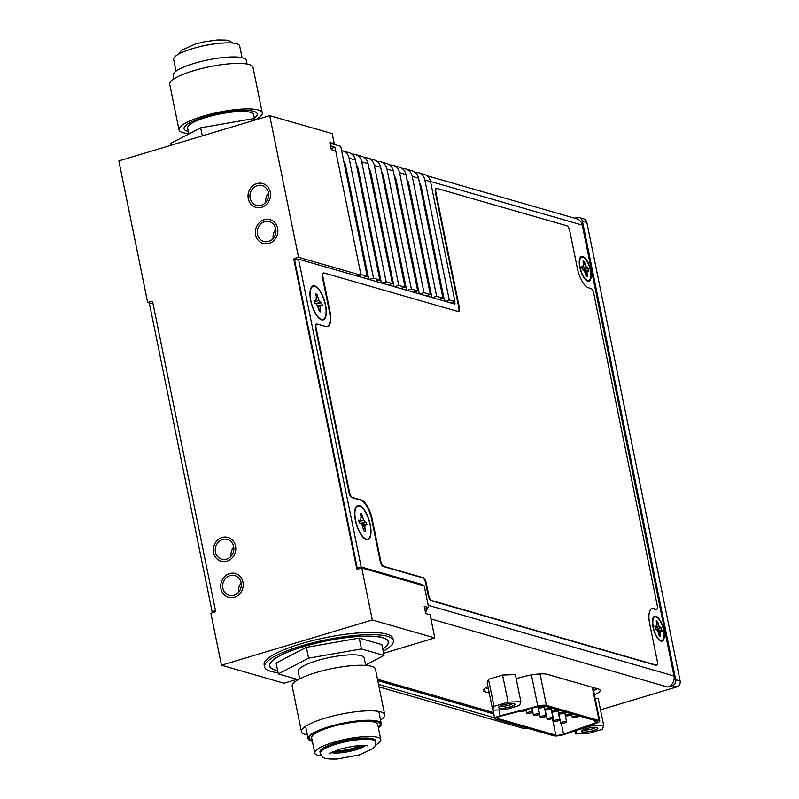 <?xml version="1.0" encoding="UTF-8"?>
<svg xmlns="http://www.w3.org/2000/svg" width="799" height="799" viewBox="0 0 799 799"><rect width="100%" height="100%" fill="white"/><g stroke="black" fill="none" stroke-linecap="round" stroke-linejoin="round"><path stroke-width="1.2" d="M221.463 665.237L372.314 619.984L361.727 567.959L357.572 569.208A0.759 0.679 106 0 1 356.753 568.678L293.842 259.435A0.759 0.679 106 0 1 294.362 258.516L298.516 257.268L269.712 115.645L118.861 160.909L147.665 302.521L151.83 301.283A0.759 0.679 106 0 1 152.639 301.802L215.56 611.045A0.759 0.679 106 0 1 215.041 611.974L210.876 613.213L221.463 665.237L283.965 683.215L297.048 679.28M147.665 302.521L150.911 303.46M383.6 653.312L434.816 637.952L430.112 614.831L425.697 613.562L424.219 606.331L428.644 607.6L424.229 585.927L361.727 567.959M298.516 257.268L361.018 275.236L335.74 150.961L331.315 149.693L329.847 142.462L334.272 143.74L332.214 133.623L269.712 115.645M424.718 608.778L428.644 607.6M361.018 275.236L357.812 276.204M333.113 144.08L334.272 143.74M372.314 619.984L434.816 637.952M264.559 666.935L264.119 664.768A65.728 14.322 -11.5 0 1 313.058 640.478A65.728 14.322 -11.5 0 1 386.856 634.166A65.728 14.322 -11.5 0 1 392.928 638.561L393.368 640.728A65.728 14.322 168.5 0 0 387.295 636.334A65.728 14.322 168.5 0 0 313.508 642.646A65.728 14.322 168.5 0 0 264.559 666.935A65.728 14.322 168.5 0 0 270.631 671.33A65.728 14.322 168.5 0 0 278.042 672.638M383.18 651.245A65.728 14.322 168.5 0 0 393.368 640.728M277.623 670.581A60.664 13.213 -11.5 0 1 269.513 665.927A60.664 13.213 -11.5 0 1 303.62 646.541A60.664 13.213 -11.5 0 1 388.414 641.737A60.664 13.213 -11.5 0 1 382.761 649.188M233.967 595.245A10.277 9.248 -74 0 0 241.298 585.327A10.277 9.248 -74 0 0 234.816 575.55A10.277 9.248 -74 0 0 229.972 575.6A10.277 9.248 -74 0 0 222.651 585.517A10.277 9.248 -74 0 0 229.133 595.295A10.277 9.248 -74 0 0 233.967 595.245M226.556 559.14A10.277 9.248 -74 0 0 233.877 549.223A10.277 9.248 -74 0 0 227.395 539.445A10.277 9.248 -74 0 0 222.551 539.485A10.277 9.248 -74 0 0 215.231 549.412A10.277 9.248 -74 0 0 221.713 559.19A10.277 9.248 -74 0 0 226.556 559.14M268.614 241.398A10.277 9.248 -74 0 0 275.945 231.48A10.277 9.248 -74 0 0 269.453 221.703A10.277 9.248 -74 0 0 264.619 221.742A10.277 9.248 -74 0 0 257.288 231.66A10.277 9.248 -74 0 0 263.78 241.448A10.277 9.248 -74 0 0 268.614 241.398M261.263 205.273A10.277 9.248 -74 0 0 268.594 195.356A10.277 9.248 -74 0 0 262.102 185.568A10.277 9.248 -74 0 0 257.268 185.618A10.277 9.248 -74 0 0 249.937 195.535A10.277 9.248 -74 0 0 256.429 205.323A10.277 9.248 -74 0 0 261.263 205.273M229.563 573.572A12.394 11.156 106 0 1 235.395 573.512A12.394 11.156 106 0 1 243.216 585.307A12.394 11.156 106 0 1 234.387 597.272A12.394 11.156 106 0 1 228.544 597.332A12.394 11.156 106 0 1 220.724 585.537A12.394 11.156 106 0 1 229.563 573.572M241.168 583.14A10.277 9.248 -74 0 0 238.551 592.239M222.142 537.467A12.394 11.156 106 0 1 227.975 537.407A12.394 11.156 106 0 1 235.795 549.203A12.394 11.156 106 0 1 226.966 561.168A12.394 11.156 106 0 1 221.133 561.228A12.394 11.156 106 0 1 213.313 549.422A12.394 11.156 106 0 1 222.142 537.467M233.757 547.035A10.277 9.248 -74 0 0 231.141 556.134M264.209 219.725A12.394 11.156 106 0 1 270.042 219.665A12.394 11.156 106 0 1 277.862 231.46A12.394 11.156 106 0 1 269.023 243.425A12.394 11.156 106 0 1 263.191 243.475A12.394 11.156 106 0 1 255.37 231.68A12.394 11.156 106 0 1 264.209 219.725M275.815 229.293A10.277 9.248 -74 0 0 273.198 238.392M256.859 183.6A12.394 11.156 106 0 1 262.691 183.54A12.394 11.156 106 0 1 270.511 195.336A12.394 11.156 106 0 1 261.682 207.291A12.394 11.156 106 0 1 255.84 207.35A12.394 11.156 106 0 1 248.02 195.555A12.394 11.156 106 0 1 256.859 183.6M268.464 193.158A10.277 9.248 -74 0 0 265.847 202.267M426.966 175.73L576.738 218.796A9.069 8.16 106 0 1 582.271 225.098L674.006 675.964A9.069 8.16 106 0 1 667.724 687.04L672.378 685.652A4.834 4.355 -74 0 0 675.724 679.739L582.441 221.213A5.293 4.764 -74 0 0 579.205 217.538A5.293 4.764 -74 0 0 576.718 217.568L574.621 218.197M485.422 687.919L488.369 688.768M593.567 690.506A19.945 4.345 168.5 0 0 597.183 688.668M594.426 694.74A19.945 4.345 168.5 0 0 600.119 690.316A19.945 4.345 168.5 0 0 598.271 688.978L547.465 674.366A19.945 4.345 168.5 0 0 524.633 676.393L516.164 678.561M487.919 686.581A19.945 4.345 168.5 0 0 483.355 690.506A19.945 4.345 168.5 0 0 485.203 691.844L489.228 693.003M454.601 301.662L454.801 304.089L298.546 259.166L294.621 260.344L357.243 568.139L359.22 568.708M421.303 585.088L422.721 584.658L423.22 585.637M422.721 584.658L361.168 566.96L298.546 259.166M582.691 256.379A12.994 4.884 73.3 0 0 580.074 257.658A12.994 4.884 73.3 0 0 580.543 270.212A12.994 4.884 73.3 0 0 587.065 280.938A12.994 4.884 73.3 0 0 587.754 281.228A12.994 4.884 73.3 0 0 590.651 270.362A12.994 4.884 73.3 0 0 582.691 256.379M359.38 505.567A17.758 6.682 73.3 0 0 355.805 507.305A17.758 6.682 73.3 0 0 356.434 524.464A17.758 6.682 73.3 0 0 365.343 539.135A17.758 6.682 73.3 0 0 366.292 539.525A17.758 6.682 73.3 0 0 370.247 524.673A17.758 6.682 73.3 0 0 359.38 505.567M314.686 285.912A17.758 6.682 73.3 0 0 311.111 287.66A17.758 6.682 73.3 0 0 311.75 304.809A17.758 6.682 73.3 0 0 320.659 319.48A17.758 6.682 73.3 0 0 321.598 319.87A17.758 6.682 73.3 0 0 325.563 305.028A17.758 6.682 73.3 0 0 314.686 285.912M655.899 616.199A12.994 4.884 73.3 0 0 653.282 617.477A12.994 4.884 73.3 0 0 653.742 630.031A12.994 4.884 73.3 0 0 660.274 640.768A12.994 4.884 73.3 0 0 660.953 641.058A12.994 4.884 73.3 0 0 663.859 630.191A12.994 4.884 73.3 0 0 655.899 616.199M361.168 566.96L357.243 568.139M425.507 612.663A9.069 8.16 -74 0 0 427.285 608.009M176.03 71.131L173.643 59.396A33.698 7.341 -11.5 0 1 192.579 48.639A33.698 7.341 -11.5 0 1 239.68 45.962L242.067 57.698M262.262 112.849A42.497 9.258 -11.5 0 0 202.866 116.215A42.497 9.258 168.5 0 0 178.976 129.798L169.718 84.275A42.497 9.258 -11.5 0 1 193.608 70.702A42.497 9.258 -11.5 0 1 253.003 67.336L262.262 112.849A42.497 9.258 -11.5 0 1 256.189 119.371M178.976 129.798A42.497 9.258 168.5 0 0 188.734 133.573M254.511 118.891L253.643 114.607A33.698 7.341 -11.5 0 0 206.542 117.273A33.698 7.341 168.5 0 0 187.605 128.04L188.814 133.992M256.759 119.53L253.543 118.612L200.669 127.83L170.407 143.55L170.766 145.338M200.669 127.83L202.307 135.87M253.543 118.612L253.902 120.389M254.342 118.042A37.343 8.14 168.5 0 0 257.218 113.877A37.343 8.14 168.5 0 0 205.023 116.834A37.343 8.14 168.5 0 0 184.03 128.769A37.343 8.14 168.5 0 0 188.304 131.475M173.892 78.921L173.153 75.296A37.343 8.14 -11.5 0 1 194.147 63.371A37.343 8.14 -11.5 0 1 246.342 60.414L247.071 64.03M375.6 744.978A33.698 7.341 168.5 0 0 380.793 739.604A33.698 7.341 168.5 0 0 333.702 742.271A33.698 7.341 168.5 0 0 314.766 753.038A33.698 7.341 168.5 0 0 321.647 755.954M320.019 751.969A28.335 6.172 -11.5 0 1 335.94 742.91A28.335 6.172 -11.5 0 1 375.54 740.673L375.79 741.901A28.335 6.172 168.5 0 0 336.189 744.139A28.335 6.172 -11.5 0 0 320.269 753.197L320.019 751.969M363.575 745.427A18.816 4.095 -11.5 0 1 355.645 748.573A18.816 4.095 -11.5 0 1 332.893 751.669M335.89 750.481A14.732 3.206 168.5 0 0 353.937 748.084A14.732 3.206 168.5 0 0 360.349 745.497M380.793 739.604L377.707 724.423A33.698 7.341 168.5 0 0 330.616 727.1A33.698 7.341 -11.5 0 0 311.67 737.867L314.766 753.038M378.297 727.29A36.265 7.9 168.5 0 0 380.224 723.914A36.265 7.9 168.5 0 0 329.538 726.79A36.265 7.9 168.5 0 0 309.153 738.376A36.265 7.9 168.5 0 0 312.259 740.723M380.554 720.079A42.497 9.258 168.5 0 0 384.719 714.725A42.497 9.258 168.5 0 0 325.323 718.091A42.497 9.258 168.5 0 0 301.433 731.664A42.497 9.258 168.5 0 0 307.365 734.97M384.719 714.725L375.46 669.202A42.497 9.258 168.5 0 0 316.054 672.568A42.497 9.258 -11.5 0 0 292.174 686.151L301.433 731.664M299.675 678.87L298.147 671.39A33.698 7.341 -11.5 0 1 317.093 660.623A33.698 7.341 168.5 0 1 364.184 657.957L365.712 665.427M298.257 679.629L278.302 673.897L308.574 658.176L361.438 648.948L384.039 655.45L365.622 665.008M278.302 673.897L276.094 663.06L306.367 647.34L359.23 638.111L381.832 644.613L384.039 655.45M308.574 658.176L306.367 647.34M277.603 670.471A60.434 13.164 -11.5 0 1 269.742 665.887A60.434 13.164 -11.5 0 1 303.71 646.571A60.434 13.164 -11.5 0 1 388.194 641.787A60.434 13.164 -11.5 0 1 382.741 649.078M361.438 648.948L359.23 638.111M378.406 727.869A37.343 8.14 168.5 0 0 381.283 723.704A37.343 8.14 168.5 0 0 329.088 726.661A37.343 8.14 168.5 0 0 308.094 738.586A37.343 8.14 168.5 0 0 312.379 741.302M532.583 729.677A4.834 4.355 106 0 1 532.314 729.607L527.889 728.338A4.834 4.355 -74 0 0 528.169 728.408M600.508 709.802L676.793 686.92L672.378 685.652M579.205 217.538L583.62 218.816A5.293 4.764 106 0 1 586.856 222.482L680.139 681.008A4.834 4.355 106 0 1 676.793 686.92M527.09 728.099L524.993 728.728A5.293 1.988 -106.7 0 1 524.504 728.718L379.056 686.9M378.556 684.443L494.581 717.802M152.859 302.871L149.493 303.88L212.115 611.684L214.092 612.254M212.115 611.684L215.48 610.676M366.192 539.055A17.258 6.492 -106.7 0 1 365.283 538.676A17.258 6.492 -106.7 0 1 356.614 524.414A17.258 6.492 -106.7 0 1 355.994 507.735A17.258 6.492 -106.7 0 1 359.47 506.037A17.258 6.492 73.3 0 1 370.047 524.613A17.258 6.492 73.3 0 1 366.192 539.055M360.998 516.304L360.439 513.557L361.637 513.897L363.555 519.839L365.203 521.937L366.401 522.276L366.961 525.023L365.762 524.673L364.813 526.022L365.223 531.535L364.024 531.185L362.107 525.243L360.459 523.155L359.26 522.806L358.701 520.059L359.9 520.409L360.848 519.06L360.998 516.304M361.637 513.897L360.699 514.836M362.197 516.643L360.928 517.602M363.555 519.839L359.101 521.997M365.203 521.937L360.569 523.295M366.401 522.276L360.868 523.665M365.762 524.673L361.997 525.103M364.813 526.022L362.476 526.122M364.664 528.788L363.505 528.638M359.9 520.409L358.891 520.988M321.498 319.4A17.258 6.492 -106.7 0 1 320.589 319.021A17.258 6.492 -106.7 0 1 311.92 304.759A17.258 6.492 -106.7 0 1 311.31 288.079A17.258 6.492 -106.7 0 1 314.786 286.382A17.258 6.492 73.3 0 1 325.353 304.968A17.258 6.492 73.3 0 1 321.498 319.4M316.314 296.649L315.755 293.902L316.953 294.252L318.861 300.184L320.519 302.282L321.717 302.621L322.277 305.368L321.078 305.028L320.119 306.377L320.539 311.88L319.34 311.53L317.423 305.598L315.775 303.5L314.576 303.161L314.017 300.414L315.215 300.754L316.164 299.415L316.314 296.649M316.953 294.252L316.014 295.181M317.513 296.998L316.244 297.947M318.861 300.184L314.406 302.342M320.519 302.282L315.885 303.64M321.717 302.621L316.174 304.01M321.078 305.028L317.313 305.458M320.119 306.377L317.792 306.466M319.98 309.133L318.821 308.993M315.215 300.754L314.197 301.333M656.359 665.118A4.834 1.818 -106.7 0 1 656.099 665.247A4.834 1.818 -106.7 0 1 655.659 665.247L656.189 665.078A4.834 1.818 73.3 0 0 656.638 665.088A4.834 1.818 73.3 0 0 657.267 661.043L649.687 623.759A18.127 6.821 73.3 0 1 652.054 608.568A18.127 6.821 73.3 0 1 653.732 608.588L656.129 609.287A4.834 1.818 73.3 0 0 656.578 609.287A4.834 1.818 73.3 0 0 657.207 605.243L593.827 293.682A4.834 1.818 73.3 0 0 590.861 288.479L588.464 287.79A18.127 6.821 73.3 0 1 577.357 268.264L569.777 230.981A4.834 1.818 73.3 0 0 566.811 225.777L437.013 188.454A4.834 1.818 73.3 0 0 436.564 188.454A4.834 1.818 73.3 0 0 435.934 192.499L459.335 307.525A4.834 1.818 -106.7 0 1 458.706 311.58A4.834 1.818 -106.7 0 1 458.256 311.57L324.044 272.978A4.834 1.818 73.3 0 0 323.595 272.968A4.834 1.818 73.3 0 0 322.956 277.023L329.957 311.42L329.418 311.58L322.426 277.183A4.834 1.818 -106.7 0 1 323.056 273.128A4.834 1.818 -106.7 0 1 323.335 273.108M656.189 665.078L431.69 600.528A4.834 1.818 73.3 0 1 428.733 595.325L426.207 582.9L425.667 583.06A4.834 1.818 73.3 0 0 422.711 577.857L383.19 566.491A4.834 1.818 -106.7 0 1 380.224 561.288L371.755 519.67A18.127 6.821 73.3 0 0 360.649 500.144L351.94 497.647A4.834 1.818 -106.7 0 1 348.983 492.434L315.585 328.279A4.834 1.818 -106.7 0 1 316.214 324.224A4.834 1.818 -106.7 0 1 316.494 324.204M348.983 492.434L349.513 492.274A4.834 1.818 73.3 0 0 352.479 497.477L361.188 499.984A18.127 6.821 73.3 0 1 372.294 519.51L380.763 561.128A4.834 1.818 73.3 0 0 383.72 566.331L423.24 577.697A4.834 1.818 -106.7 0 1 426.207 582.9M349.513 492.274L316.114 328.119L315.585 328.279M329.957 311.42A18.127 6.821 73.3 0 1 327.59 326.601A18.127 6.821 73.3 0 1 325.912 326.581L317.193 324.074A4.834 1.818 73.3 0 0 316.754 324.064A4.834 1.818 73.3 0 0 316.114 328.119M458.426 311.6A4.834 1.818 73.3 0 0 458.806 307.685L435.395 192.659A4.834 1.818 -106.7 0 1 436.034 188.614A4.834 1.818 -106.7 0 1 436.314 188.584M327.32 326.671A18.127 6.821 73.3 0 0 329.418 311.58M655.659 665.247L431.16 600.688A4.834 1.818 -106.7 0 1 428.194 595.485L425.667 583.06M656.299 609.317A4.834 1.818 -106.7 0 1 656.049 609.447A4.834 1.818 -106.7 0 1 655.599 609.447L653.192 608.758A18.127 6.821 73.3 0 0 651.784 608.658M331.086 148.524L335.001 147.346L360.878 274.516L367.19 276.334L362.816 277.643M356.414 164.954A10.577 9.528 106 0 1 358.212 169.018L381.393 282.986M369.038 168.579A10.577 9.528 106 0 1 370.836 172.654L394.017 286.611M381.672 172.214A10.577 9.528 106 0 1 383.46 176.279L406.651 290.247M394.297 175.84A10.577 9.528 106 0 1 396.084 179.915L419.275 293.872M406.921 179.475A10.577 9.528 106 0 1 408.718 183.54L431.899 297.508M419.545 183.111A10.577 9.528 106 0 1 421.343 187.176L444.524 301.133M343.79 161.318A10.577 9.528 106 0 1 345.577 165.393L368.768 279.35M430.541 181.623L424.858 179.985A10.577 9.528 -74 0 0 418.396 172.634L424.079 174.272A10.577 9.528 106 0 1 430.541 181.623L454.941 301.563L449.258 299.925L444.883 301.243M454.941 301.563L450.566 302.871M418.546 178.167L412.234 176.359A10.577 9.528 -74 0 0 405.772 169.008L412.084 170.826A10.577 9.528 106 0 1 418.546 178.167L442.946 298.117L436.634 296.299L432.259 297.608M442.946 298.117L438.571 299.425M405.922 174.542L399.6 172.724A10.577 9.528 -74 0 0 393.138 165.373L399.45 167.191A10.577 9.528 106 0 1 405.922 174.542L430.321 294.481L424.009 292.664L419.635 293.982M430.321 294.481L425.947 295.79M393.288 170.906L386.976 169.098A10.577 9.528 -74 0 0 380.514 161.748L386.826 163.565A10.577 9.528 106 0 1 393.288 170.906L417.697 290.856L411.385 289.038L407.011 290.347M417.697 290.856L413.323 292.164M380.664 167.281L374.351 165.463A10.577 9.528 -74 0 0 367.89 158.112L374.202 159.93A10.577 9.528 106 0 1 380.664 167.281L405.063 287.221L398.751 285.403L394.386 286.721M405.063 287.221L400.699 288.529M368.039 163.645L361.727 161.837A10.577 9.528 -74 0 0 355.265 154.487L361.577 156.304A10.577 9.528 106 0 1 368.039 163.645L392.439 283.595L386.127 281.777L381.752 283.086M392.439 283.595L388.064 284.903M355.415 160.02L349.103 158.202A10.577 9.528 -74 0 0 342.631 150.851L348.953 152.669A10.577 9.528 106 0 1 355.415 160.02L379.815 279.96L373.503 278.142L369.128 279.46M379.815 279.96L375.44 281.268M424.858 179.985L449.258 299.925M412.234 176.359L436.634 296.299M399.6 172.724L424.009 292.664M386.976 169.098L411.385 289.038M374.351 165.463L398.751 285.403M361.727 161.837L386.127 281.777M349.103 158.202L373.503 278.142M335.001 147.346L331.215 146.257L330.626 143.371L330.067 143.54M367.19 276.334L340.724 146.277L330.626 143.371M418.396 172.634A10.577 9.528 -74 0 0 415.061 172.354M405.772 169.008A10.577 9.528 -74 0 0 402.436 168.719M330.656 146.427L331.215 146.257M393.138 165.373A10.577 9.528 -74 0 0 389.802 165.093M380.514 161.748A10.577 9.528 -74 0 0 377.178 161.458M367.89 158.112A10.577 9.528 -74 0 0 364.554 157.832M355.265 154.487A10.577 9.528 -74 0 0 351.93 154.197M342.631 150.851A10.577 9.528 -74 0 0 341.612 150.631M583.27 257.258A12.614 4.744 73.3 0 0 583.05 257.128A12.614 4.744 73.3 0 0 582.381 256.849A12.614 4.744 73.3 0 0 579.964 257.887M586.836 280.819A12.614 4.744 73.3 0 0 587.295 280.988A12.614 4.744 73.3 0 0 589.832 279.74A12.614 4.744 73.3 0 0 589.952 279.51M582.841 257.098A12.235 4.604 73.3 0 0 580.104 267.335A12.235 4.604 73.3 0 0 587.605 280.509A12.235 4.604 73.3 0 0 590.071 279.3A12.235 4.604 73.3 0 0 589.632 267.475A12.235 4.604 73.3 0 0 583.49 257.368A12.235 4.604 73.3 0 0 582.841 257.098M583.56 263.74L583.01 261.063L584.359 261.453L585.867 266.387L588.204 268.204L588.833 271.29L587.664 270.961L586.985 271.91L587.435 276.544L586.086 276.154L584.578 271.221L582.241 269.403L581.612 266.307L582.781 266.646L583.51 263.94M583.12 261.433L584.169 261.732L584.478 264.289L583.53 265.138M584.558 264.249L586.766 268.294L587.804 268.594L583.44 269.682M585.867 266.387L582.091 268.514M588.014 268.494L588.523 271.011L587.525 270.751M588.833 271.29L588.284 270.971M586.985 271.91L587.335 270.671L584.369 270.871M584.788 271.64L586.616 271.7L586.895 276.164L586.037 275.765M587.435 276.544L586.895 276.164M587.125 276.264L586.076 275.955M583.41 269.732L582.231 269.233M581.752 266.856L582.611 267.106L581.902 267.605M582.781 266.916L583.45 265.697M583.999 261.912L583.38 262.711M586.766 268.294L583.03 269.433M586.416 273.787L585.587 273.588M656.478 617.078A12.614 4.744 73.3 0 0 656.259 616.958A12.614 4.744 73.3 0 0 655.589 616.678A12.614 4.744 73.3 0 0 653.163 617.707M660.044 640.638A12.614 4.744 73.3 0 0 660.493 640.808A12.614 4.744 73.3 0 0 663.04 639.57A12.614 4.744 73.3 0 0 663.15 639.34M656.049 616.918A12.235 4.604 73.3 0 0 653.312 627.155A12.235 4.604 73.3 0 0 660.813 640.329A12.235 4.604 73.3 0 0 663.28 639.13A12.235 4.604 73.3 0 0 662.84 627.305A12.235 4.604 73.3 0 0 656.698 617.188A12.235 4.604 73.3 0 0 656.049 616.918M656.768 623.57L656.219 620.883L657.567 621.272L659.075 626.216L661.412 628.024L662.041 631.12L660.873 630.781L660.194 631.729L660.643 636.364L659.285 635.974L657.787 631.04L655.45 629.222L654.82 626.136L655.989 626.466L656.708 623.769M656.329 621.262L657.377 621.562L657.687 624.109L656.738 624.968M657.767 624.069L659.974 628.124L661.003 628.423L656.648 629.512M659.075 626.216L655.3 628.334M661.212 628.314L661.732 630.84L660.733 630.581M662.041 631.12L661.492 630.791M660.194 631.729L660.543 630.501L657.577 630.691M657.996 631.47L659.824 631.52L660.104 635.984L659.235 635.585M660.643 636.364L660.104 635.984M660.334 636.084L659.275 635.784M656.618 629.562L655.44 629.053M654.96 626.686L655.819 626.925L655.11 627.435M655.979 626.736L656.658 625.517M657.207 621.742L656.578 622.531M659.974 628.124L656.239 629.252M659.624 633.607L658.795 633.407M495.42 718.99L553.817 735.779A7.551 1.648 168.5 0 0 564.793 734.311L596.643 723.065A7.551 1.648 168.5 0 0 599.769 721.008A7.551 1.648 168.5 0 0 599.07 720.508L546.436 705.377A7.551 1.648 168.5 0 0 537.787 706.146L500.174 715.734A7.551 1.648 168.5 0 0 494.721 718.481A7.551 1.648 168.5 0 0 495.42 718.99M497.427 718.381L555.824 735.18A5.293 1.149 168.5 0 0 563.515 734.151L595.355 722.895A5.293 1.149 168.5 0 0 597.552 721.467A5.293 1.149 168.5 0 0 597.063 721.107L544.429 705.976A5.293 1.149 168.5 0 0 538.376 706.516L500.763 716.104A5.293 1.149 168.5 0 0 496.938 718.031A5.293 1.149 168.5 0 0 497.427 718.381L497.248 717.512M535.12 714.246A3.026 0.659 168.5 0 0 533.422 715.215A3.026 0.659 168.5 0 0 537.637 714.975A3.026 0.659 168.5 0 0 539.345 714.006A3.026 0.659 168.5 0 0 535.12 714.246M528.299 712.289A3.026 0.659 168.5 0 0 526.601 713.247A3.026 0.659 168.5 0 0 530.826 713.008A3.026 0.659 168.5 0 0 532.524 712.049A3.026 0.659 168.5 0 0 528.299 712.289M519.779 711.29L519.779 711.26A3.026 0.659 168.5 0 0 519.779 711.29A3.026 0.659 168.5 0 0 524.004 711.05A3.026 0.659 168.5 0 0 525.702 710.081A3.026 0.659 168.5 0 0 525.293 709.852M541.932 716.204A3.026 0.659 168.5 0 0 540.234 717.172A3.026 0.659 168.5 0 0 544.459 716.933A3.026 0.659 168.5 0 0 546.156 715.964A3.026 0.659 168.5 0 0 541.932 716.204M548.753 718.171A3.026 0.659 168.5 0 0 547.055 719.13A3.026 0.659 168.5 0 0 551.28 718.89A3.026 0.659 168.5 0 0 552.978 717.931A3.026 0.659 168.5 0 0 548.753 718.171M555.575 720.129A3.026 0.659 168.5 0 0 553.877 721.097A3.026 0.659 168.5 0 0 558.101 720.858A3.026 0.659 168.5 0 0 559.799 719.889A3.026 0.659 168.5 0 0 555.575 720.129M562.386 722.086A3.026 0.659 168.5 0 0 560.688 723.055A3.026 0.659 168.5 0 0 564.913 722.815A3.026 0.659 168.5 0 0 566.611 721.847A3.026 0.659 168.5 0 0 562.386 722.086M553.547 710.72A3.026 0.659 168.5 0 0 551.849 711.689A3.026 0.659 168.5 0 0 556.064 711.45A3.026 0.659 168.5 0 0 557.772 710.481A3.026 0.659 168.5 0 0 553.547 710.72M546.726 708.763A3.026 0.659 168.5 0 0 545.028 709.722A3.026 0.659 168.5 0 0 549.253 709.482A3.026 0.659 168.5 0 0 550.95 708.523A3.026 0.659 168.5 0 0 546.726 708.763M539.904 706.795A3.026 0.659 168.5 0 0 538.206 707.764A3.026 0.659 168.5 0 0 542.431 707.524A3.026 0.659 168.5 0 0 544.129 706.556A3.026 0.659 168.5 0 0 539.904 706.795M560.359 712.678A3.026 0.659 168.5 0 0 558.661 713.647A3.026 0.659 168.5 0 0 562.886 713.407A3.026 0.659 168.5 0 0 564.583 712.438A3.026 0.659 168.5 0 0 560.359 712.678M567.18 714.646A3.026 0.659 168.5 0 0 565.482 715.604A3.026 0.659 168.5 0 0 569.707 715.365A3.026 0.659 168.5 0 0 571.405 714.406A3.026 0.659 168.5 0 0 567.18 714.646M574.002 716.603A3.026 0.659 168.5 0 0 572.304 717.572A3.026 0.659 168.5 0 0 576.528 717.332A3.026 0.659 168.5 0 0 578.226 716.363A3.026 0.659 168.5 0 0 574.002 716.603M595.195 698.516L598.191 698.406L603.704 725.502L602.406 729.267L588.324 733.492L575.55 733.951L574.89 730.745M575.55 733.951L576.818 730.066M576.848 730.186L590.92 725.961L590.751 725.142M590.92 725.961L603.704 725.502M593.138 730.735A8.409 1.828 168.5 0 0 597.572 727.699A8.409 1.828 168.5 0 0 586.116 728.718A8.409 1.828 168.5 0 0 581.512 730.965A8.409 1.828 168.5 0 0 584.598 732.184A8.409 1.828 168.5 0 0 593.138 730.735M583.12 729.837A6.722 1.468 -11.5 0 0 592.109 728.928A6.722 1.468 168.5 0 0 595.654 727.29M597.512 727.659A8.31 1.808 -11.5 0 1 597.752 727.979A8.31 1.808 -11.5 0 1 593.078 730.636A8.31 1.808 -11.5 0 1 581.462 731.295A8.31 1.808 -11.5 0 1 581.552 730.905M502.581 675.055L515.365 674.596L520.878 701.692L519.58 705.447L505.497 709.672L492.713 710.141L487.2 683.045L488.499 679.28L502.581 675.055L508.094 702.151L520.878 701.692M492.713 710.141L494.012 706.376L488.499 679.28M494.012 706.376L508.094 702.151M510.311 706.925A8.409 1.828 168.5 0 0 514.746 703.879A8.409 1.828 168.5 0 0 503.28 704.908A8.409 1.828 168.5 0 0 498.686 707.145A8.409 1.828 168.5 0 0 501.772 708.363A8.409 1.828 168.5 0 0 510.311 706.925M500.294 706.026A6.722 1.468 -11.5 0 0 509.273 705.118A6.722 1.468 168.5 0 0 512.828 703.47M514.686 703.849A8.31 1.808 -11.5 0 1 514.916 704.169A8.31 1.808 -11.5 0 1 510.251 706.825A8.31 1.808 -11.5 0 1 498.636 707.475A8.31 1.808 -11.5 0 1 498.726 707.095M152.479 301.463L151.83 301.283M358.062 569.058L356.753 568.678M293.842 259.435L295.78 259.995M294.362 258.516L297.608 259.445M377.498 679.23L493.522 712.588M667.724 687.04L430.951 618.965M485.203 691.844L484.534 688.558M454.971 303.46L453.812 303.81M582.271 225.098L430.501 181.463M674.006 675.964L428.164 605.272M216.219 43.665A28.335 6.172 -11.5 0 0 194.566 48.05A28.335 6.172 168.5 0 0 194.337 48.12M331.156 752.498A18.816 4.095 -11.5 0 0 355.895 749.802A18.816 4.095 168.5 0 0 365.503 745.507M582.441 221.213L586.856 222.482M680.139 681.008L675.724 679.739M526.831 728.019L524.504 728.718M435.395 192.659L435.934 192.499M459.335 307.525L458.806 307.685M322.426 277.183L322.956 277.023M351.94 497.647L352.479 497.477M361.188 499.984L360.649 500.144M372.294 519.51L371.755 519.67M380.763 561.128L380.224 561.288M383.72 566.331L383.19 566.491M423.24 577.697L422.711 577.857M428.194 595.485L428.733 595.325M431.16 600.688L431.69 600.528M653.732 608.588L653.192 608.758M656.129 609.287L655.599 609.447M357.183 168.729L358.212 169.018M369.807 172.354L370.836 172.654M382.441 175.99L383.46 176.279M395.066 179.615L396.084 179.915M407.69 183.251L408.718 183.54M420.314 186.876L421.343 187.176M344.559 165.093L345.577 165.393M498.995 709.911L500.174 715.734M531.445 674.945L537.787 706.146M540.044 673.927L546.436 705.377M592.309 687.26L599.07 720.508M552.429 718.451L555.824 735.18M594.865 720.478L595.355 722.895M561.307 723.315L563.515 734.151M377.777 680.578L493.792 713.936M232.799 43.046L229.912 41.049L226.097 40.09L217.418 39.95L204.584 41.728L195.196 44.065L181.403 50.407L178.836 54.022M379.845 722.006L380.224 723.914M308.774 736.468L309.153 738.376M269.742 665.887L269.513 664.768M388.194 641.787L387.964 640.668M375.79 741.901L375.38 745.577L373.033 748.593L359.25 754.935L337.018 759.05C322.766 759.16 323.205 758.321 320.269 753.197M329.118 753.817L339.545 749.272C353.468 745.777 362.916 744.668 367.89 745.926L367.87 745.926M308.094 738.586L305.598 726.311M381.283 723.704L378.786 711.42M363.455 537.687L365.283 538.676M355.016 509.552L355.994 507.735M318.771 318.032L320.589 319.021M310.332 289.907L311.31 288.079M436.034 188.614L436.564 188.454M323.056 273.128L323.595 272.968M316.754 324.064L316.214 324.224M656.099 665.247L656.638 665.088M656.578 609.287L656.049 609.447M583.49 265.857L583.07 261.223M588.464 270.991L587.395 270.681M586.086 276.035L585.567 273.458L583.35 269.573M583.22 269.483L582.151 269.173M582.241 269.283L581.672 266.476M582.731 266.996L583.45 265.987M656.808 623.629L656.279 621.053M661.672 630.82L660.603 630.511M659.295 635.864L658.766 633.287L656.558 629.392M656.418 629.312L655.35 629.003M655.45 629.113L654.88 626.296M655.939 626.816L656.658 625.807M656.698 625.677L656.808 623.649M493.023 710.121L494.721 718.481M592.938 687.45L599.769 721.008M531.984 708.144L533.422 715.215M537.847 706.646L539.345 714.006M525.882 709.702L526.601 713.247M531.744 708.204L532.524 712.049M538.356 707.914L540.234 717.172M544.109 705.907L546.156 715.964M545.168 709.872L547.055 719.13M550.93 707.844L552.978 717.931M551.989 711.839L553.877 721.097M557.742 709.802L559.799 719.889M558.811 713.797L560.688 723.055M564.563 711.769L566.611 721.847M551.07 707.884L551.849 711.689M557.622 709.772L557.772 710.481M544.259 705.936L545.028 709.722M550.801 707.814L550.95 708.523M537.977 706.616L538.206 707.764M543.999 705.887L544.129 706.556M557.892 709.852L558.661 713.647M564.444 711.729L564.583 712.438M564.713 711.809L565.482 715.604M571.255 713.697L571.405 714.406M571.525 713.767L572.304 717.572M578.077 715.654L578.226 716.363"/></g></svg>
